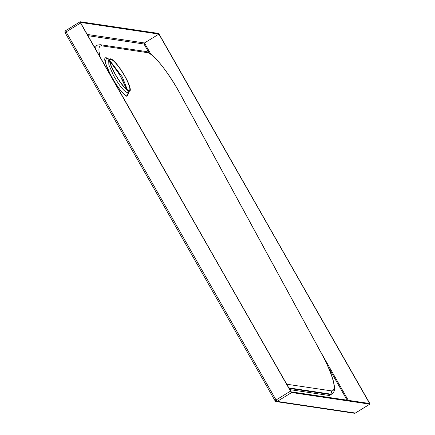 <?xml version="1.0" encoding="UTF-8"?>
<svg xmlns="http://www.w3.org/2000/svg" width="435" height="435" viewBox="0 0 435 435"><rect width="100%" height="100%" fill="white"/><g stroke="black" fill="none" stroke-linecap="round" stroke-linejoin="round"><path stroke-width="0.65" d="M129.804 91.094L127.063 92.481C123.66 91.078 119.13 85.374 113.47 75.369L108.864 64.924L108.69 59.769L110.044 58.937A18.868 3.714 -121.6 0 1 124.66 75.723A18.868 3.714 -121.6 0 1 129.804 91.094A18.868 3.714 -121.6 0 1 115.188 74.309A18.868 3.714 -121.6 0 1 110.044 58.937M128.347 91.986L128.477 93.666L127.118 96.032L126.482 95.841C119 93.53 98.946 55.631 106.352 57.855L109.283 59.405M109.984 60.791L122.355 76.984L127.401 89.893M110.011 61.417L119.473 74.396L126.667 89.344M108.543 58.948L106.727 57.757L105.042 62.042L111.104 76.277M113.116 79.812L120.625 90.708L126.569 96.206L128.396 92.595M115.384 74.341A18.085 3.562 -121.6 0 1 110.457 59.606A18.085 3.562 -121.6 0 1 124.464 75.69A18.085 3.562 -121.6 0 1 129.391 90.42A18.085 3.562 -121.6 0 1 115.384 74.341M369.815 404.164L291.667 392.528L277.22 401.407L355.362 413.043L369.815 404.164A1.571 0.31 58.4 0 0 369.864 404.158A1.571 0.31 58.4 0 0 369.44 402.875L159.487 34.795A1.571 0.31 58.4 0 0 158.324 33.386L80.181 21.75A1.571 0.31 58.4 0 0 80.127 21.761A1.571 0.31 58.4 0 0 80.551 23.039L66.104 31.918L276.056 399.999L290.504 391.119L80.551 23.039M158.905 34.093L369.625 403.522L291.086 391.826L80.366 22.397L158.905 34.093L144.458 42.967L87.239 34.447M290.504 391.119A1.571 0.31 58.4 0 0 291.667 392.528M288.835 387.884L330.415 394.072A47.959 9.597 59.6 0 0 332.046 393.827L329.784 394.442L289.128 388.39M87.941 35.67L143.985 44.017L144.458 42.967L150.771 54.032M289.83 389.624L329.502 395.529A0.788 0.761 98.5 0 1 329.784 394.442L330.415 394.072A2.36 2.284 98.5 0 0 331.296 390.858L286.752 384.225M126.482 95.841A0.788 0.745 -66.8 0 0 126.569 96.206M106.988 58.045A0.788 0.745 113.2 0 1 106.727 57.757M328.844 395.932L331.568 394.105M65.728 30.629A1.571 0.31 -121.6 0 0 65.674 30.635A1.571 0.31 -121.6 0 0 66.104 31.918L65.185 32.783M275.137 400.863L276.056 399.999A1.571 0.31 -121.6 0 0 277.22 401.407A1.571 1.522 98.5 0 1 275.137 400.863M80.127 21.761L65.674 30.635A1.571 1.571 0 0 0 65.136 32.755L275.083 400.836A1.571 1.571 0 0 0 276.22 401.614L354.362 413.25A1.571 1.522 -81.5 0 0 355.362 413.043A1.571 0.31 -121.6 0 0 355.417 413.032L369.864 404.158M329.502 395.529L332.22 393.719M143.985 44.017L149.02 52.836M328.164 366.912L347.135 400.173M348.299 400.347L320.524 351.649M100.316 57.371A45.599 9.124 -120.4 0 1 101.785 45.849L147.171 52.608A45.599 9.124 -120.4 0 1 180.15 93.873L321.204 353.002A45.599 9.124 -120.4 0 1 331.296 390.858M101.785 45.849A2.36 2.284 98.5 0 0 100.137 44.685L97.048 45.218A47.959 9.597 59.6 0 0 95.678 49.242M100.137 44.685L145.524 51.444A2.36 2.284 98.5 0 1 147.171 52.608M355.449 412.989A1.571 0.31 -121.6 0 1 355.417 413.032A1.571 1.571 0 0 1 354.362 413.25M110.017 61.476L117.265 70.987L122.072 79.159L126.618 89.3M97.048 45.218L94.303 46.833M145.524 51.444C151.5 51.178 168.269 71.536 180.231 93.916L321.286 353.041C328.044 365.552 332.28 375.786 334.004 383.746C335.053 390.701 334.499 391.538 332.046 393.827"/></g></svg>
